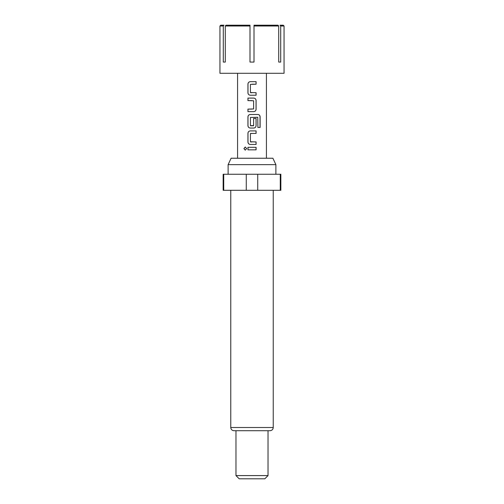<?xml version="1.0" encoding="UTF-8"?>
<svg xmlns="http://www.w3.org/2000/svg" width="504" height="504" viewBox="0 0 504 504"><rect width="100%" height="100%" fill="white"/><g stroke="black" fill="none" stroke-linecap="round" stroke-linejoin="round"><path stroke-width="0.76" d="M243.898 148.573L245.259 147.017L246.651 148.579L245.259 150.129L243.898 148.573M245.297 150.129L243.986 148.573L245.297 147.017M252 95.231L250.274 95.231C248.888 95.08 248.126 94.292 247.987 92.875L247.987 84.042C248.126 82.624 248.888 81.837 250.274 81.68L256.095 81.68L256.095 84.206L250.425 84.376L250.425 92.534L256.095 92.705L256.095 95.231L250.255 95.231C248.863 95.067 248.094 94.279 247.943 92.875L247.943 84.042C248.081 82.624 248.856 81.837 250.255 81.68L252 81.68M250.589 92.705L252 92.705M256.051 92.705L256.051 95.231M252 100.611L247.943 100.611L247.943 98.091L253.789 98.091C255.175 98.255 255.944 99.042 256.095 100.447L256.095 109.28C255.956 110.697 255.181 111.478 253.789 111.636L247.987 111.636L247.987 109.11L253.619 108.946L253.619 100.781L247.987 100.611L247.987 98.091M253.619 118.453L256.095 118.453L256.095 125.691C255.956 127.103 255.188 127.89 253.789 128.048L250.274 128.048C248.888 127.896 248.126 127.109 247.987 125.691L247.987 116.852C248.126 115.435 248.888 114.647 250.274 114.496L258.061 114.496C259.314 114.66 260.001 115.441 260.121 116.852L260.121 127.455L257.909 127.455L257.758 117.3L250.425 117.463L250.425 125.628L253.619 125.628L253.619 118.453L256.051 118.453L256.051 125.691C255.912 127.103 255.15 127.89 253.77 128.048M250.608 125.798L253.455 125.798M252 133.434L250.425 133.598L250.425 141.763L256.095 141.933L256.095 144.453L250.274 144.453C248.888 144.302 248.126 143.52 247.987 142.097L247.987 133.264C248.126 131.84 248.888 131.059 250.274 130.908L256.095 130.908L256.095 133.434L250.608 133.434M256.051 141.933L256.051 144.453M252 149.839L247.943 149.839L247.943 147.313L256.095 147.319L256.095 149.839L247.987 149.839L247.987 147.313M225.294 26L225.294 62.068L223.291 62.068L223.291 26L219.946 26L219.946 73.288L284.054 73.288L284.054 26L280.709 26L280.709 62.068L278.706 62.068L278.706 26L254.003 26L254.003 62.068L249.997 62.068L249.997 26L225.294 26L225.987 25.2L249.997 25.2L249.997 26M250.589 141.933L252 141.933M252 144.453L250.255 144.453C248.863 144.295 248.094 143.508 247.943 142.097L247.943 133.264C248.081 131.84 248.85 131.059 250.255 130.908M252 128.048L250.255 128.048C248.863 127.884 248.094 127.096 247.943 125.691L247.943 116.852C248.081 115.435 248.85 114.647 250.255 114.496M252 98.091L253.77 98.091C255.15 98.242 255.912 99.03 256.051 100.447L256.051 109.28C255.912 110.697 255.15 111.485 253.77 111.636L247.943 111.636L247.943 109.11L252 109.11M228.117 164.644L231.109 158.237L272.891 158.237L275.883 164.644L228.117 164.644L228.117 174.264M273.237 427.512L230.763 427.512C230.933 429.44 232.004 430.504 233.969 430.712L270.031 430.712C271.996 430.504 273.067 429.44 273.237 427.512L273.237 190.292M268.027 475.593L264.821 478.8L239.179 478.8L235.973 475.593L268.027 475.593L268.027 430.712M246.273 190.292L246.273 174.264L223.146 174.264L223.146 190.292L280.854 190.292L280.854 174.264L257.727 174.264L257.727 190.292M246.273 174.264L257.727 174.264M280.274 190.292L280.274 174.264M223.726 174.264L223.726 190.292M280.709 26L280.016 25.2L283.254 25.2L284.054 26M254.003 26L254.003 25.2L278.013 25.2L278.706 26M219.946 26L220.746 25.2L223.984 25.2L223.291 26M280.709 62.068L278.706 62.068M225.294 62.068L223.291 62.068M252 147.313L256.095 147.319M256.051 147.319L256.051 149.839M252 130.908L256.051 130.908L256.051 133.434M258.061 114.496L257.998 114.496C259.245 114.647 259.925 115.435 260.026 116.852L260.026 127.455L257.846 127.455M256.051 81.68L256.095 84.206M256.051 84.206L252 84.206M266.427 158.237L266.427 73.288M237.573 158.237L237.573 73.288M275.883 174.264L275.883 164.644M235.973 475.593L235.973 430.712M230.763 427.512L230.763 190.292"/></g></svg>
